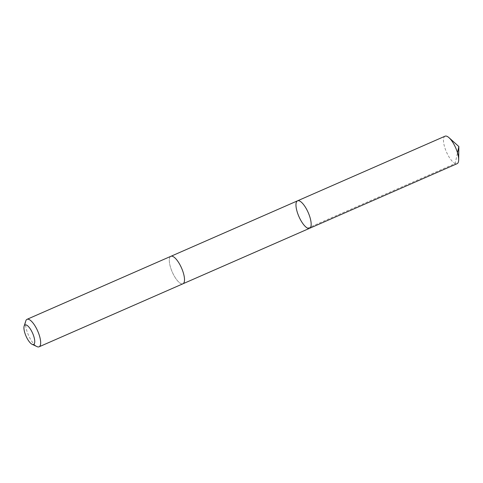 <?xml version="1.0" encoding="UTF-8"?>
<svg xmlns="http://www.w3.org/2000/svg" width="483" height="483" viewBox="0 0 483 483"><rect width="100%" height="100%" fill="white"/><g stroke="black" fill="none" stroke-linecap="round" stroke-linejoin="round"><path stroke-width="0.36" stroke-dasharray="2.42 1.81" d="M445.054 136.194A15.009 5.059 -113.7 0 0 445.109 148.541A15.009 5.059 -113.7 0 0 454.177 163A15.009 5.059 -113.7 0 0 457.093 163.683M173.808 256.986A15.003 5.059 -113.7 0 0 170.885 256.304A15.003 5.059 -113.7 0 0 170.94 268.651A15.003 5.059 -113.7 0 0 180.008 283.104A15.003 5.059 -113.7 0 0 182.93 283.787A15.003 5.059 -113.7 0 0 182.876 271.44A15.003 5.059 -113.7 0 0 173.808 256.986M309.585 228.308A15.003 5.059 66.3 0 1 298.929 216.589A15.003 5.059 66.3 0 1 297.54 200.819M170.976 256.268L170.885 256.304A15.009 5.059 -113.7 0 0 170.94 268.651A15.009 5.059 -113.7 0 0 180.008 283.104A15.009 5.059 -113.7 0 0 182.93 283.793L183.015 283.75M25.786 320.954A15.009 5.059 -113.7 0 0 28.056 334.206A15.009 5.059 -113.7 0 0 36.165 346.124A15.009 5.059 -113.7 0 0 37.028 346.619M307.647 228.175L455.161 163.556L457.498 152.767"/><path stroke-width="0.72" d="M300.462 201.502A15.003 5.059 66.3 0 1 309.531 215.961A15.003 5.059 66.3 0 1 309.585 228.308A15.003 5.059 66.3 0 1 298.929 216.589A15.003 5.059 66.3 0 1 297.54 200.819A15.003 5.059 66.3 0 1 300.462 201.502A15.003 5.059 66.3 0 1 309.531 215.961A15.003 5.059 66.3 0 1 309.585 228.308L457.093 163.683A15.009 5.059 -113.7 0 0 458.669 159.77A15.009 5.059 -113.7 0 0 449.003 137.691A15.009 5.059 -113.7 0 0 447.976 136.876A15.009 5.059 -113.7 0 0 445.054 136.194L297.54 200.819A15.003 5.059 66.3 0 1 300.462 201.502M32.15 344.343L37.028 346.619A15.009 5.059 -113.7 0 0 39.087 346.806L182.93 283.793A15.009 5.059 -113.7 0 0 181.542 268.017A15.009 5.059 -113.7 0 0 170.885 256.298L27.042 319.317A15.009 5.059 -113.7 0 0 25.786 320.954L24.15 326.085A10.674 3.598 -113.7 0 0 25.768 335.51A10.674 3.598 -113.7 0 0 31.534 343.987A10.674 3.598 -113.7 0 0 32.15 344.343A10.674 3.598 -113.7 0 0 32.627 333.252A10.674 3.598 -113.7 0 0 24.15 326.085M39.087 346.806A15.009 5.059 -113.7 0 0 37.698 331.03A15.009 5.059 -113.7 0 0 27.042 319.317M457.498 152.767L458.85 146.53L449.003 137.691M458.85 146.53L458.669 159.77M183.015 283.75L309.585 228.308M170.976 256.268L297.54 200.819"/></g></svg>
